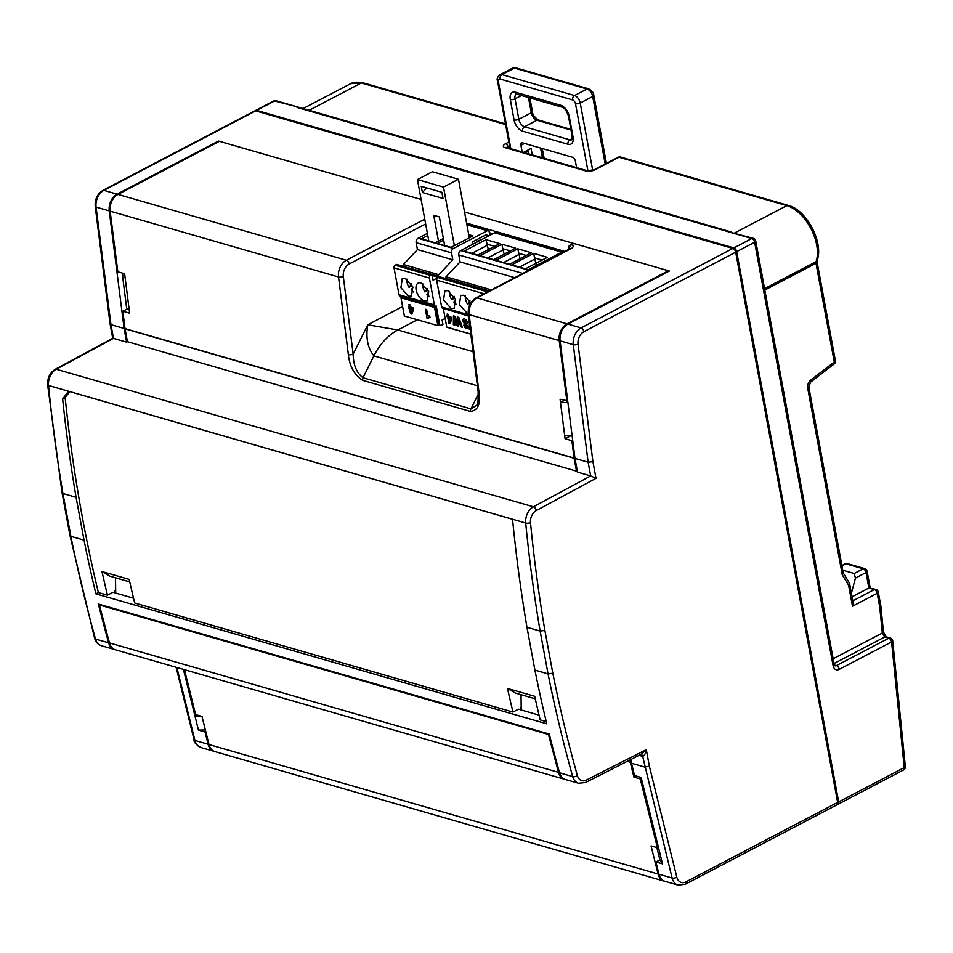 <?xml version="1.0" encoding="UTF-8"?>
<svg xmlns="http://www.w3.org/2000/svg" width="953" height="953" viewBox="0 0 953 953"><rect width="100%" height="100%" fill="white"/><g stroke="black" fill="none" stroke-linecap="round" stroke-linejoin="round"><path stroke-width="1.43" d="M870.172 587.739L867.123 571.276A3.419 1.346 169.5 0 1 866.027 572.55A3.419 1.942 -117.6 0 0 863.18 568.81L854.21 573.503L855.437 578.102L851.41 593.219M854.21 573.503L842.774 570.204M880.822 605.953A3.419 1.144 174.3 0 1 880.858 606.084A3.419 1.144 174.3 0 1 879.726 607.073A3.419 1.346 -10.5 0 0 880.822 605.798L878.273 592.039A3.419 3.419 0 0 0 875.855 589.383L868.886 588.013L852.077 596.816M298.599 107.248L274.607 100.97L256.655 110.369L733.846 247.923L751.798 238.524A3.419 2.478 -73.9 0 1 753.311 238.333L729.367 232.067L751.798 238.524A3.419 1.942 62.4 0 1 754.633 242.276L736.681 251.675L838.664 801.914A3.419 1.942 62.4 0 1 837.985 804.284A3.419 1.942 62.4 0 1 837.413 804.415M256.655 110.369A3.419 1.942 -117.6 0 0 255.642 110.429A3.419 1.942 -117.6 0 0 255.213 110.822M853.126 602.463L852.494 606.239L877.177 593.326A3.419 1.346 169.5 0 0 878.273 592.039M852.494 606.239L848.599 585.202L849.6 583.45L843.298 573.027M843.214 572.896L842.309 574.921L807.739 388.359A3.419 1.346 -10.5 0 0 808.835 387.085L810.562 382.165L834.113 364.022A3.419 3.419 0 0 0 835.388 360.699A3.419 1.346 169.5 0 1 834.292 361.973A3.419 1.68 52.4 0 1 834.113 364.022M882.597 631.362L882.335 633.006L884.67 637.021L834.042 663.526M760.291 272.832L754.633 242.276A3.419 1.346 169.5 0 0 755.729 241.002L761.387 271.557A3.419 1.346 169.5 0 1 760.291 272.832L762.031 282.195L762.257 280.23M761.387 271.557L834.22 664.491A3.419 1.346 169.5 0 1 833.125 665.766A6.838 4.944 106.1 0 0 839.259 669.34A3.419 1.942 -117.6 0 0 836.412 665.599L834.351 665.003M736.681 251.675A3.419 1.942 -117.6 0 0 733.846 247.923M255.666 110.882L103.889 190.35A3.419 1.942 -117.6 0 0 102.876 190.409L254.654 110.953A3.419 1.942 -117.6 0 1 255.666 110.882L732.845 248.447L581.08 327.915L567.917 324.115L669.34 271.021L464.528 211.983M125.034 276.93L122.413 274.798L126.606 307.867L129.227 309.999L124.629 273.749L117.827 271.784L110.143 211.137A13.676 9.887 106.1 0 1 117.958 194.4L219.393 141.294L421.107 199.451L218.463 141.044L117.04 194.138A13.676 9.887 106.1 0 0 109.238 210.875L124.104 328.451L126.642 342.139L113.49 338.351L56.263 369.24A3.419 1.93 -118.4 0 0 55.238 369.299C49.901 372.73 47.364 377.9 47.65 384.809A3.419 1.132 -5.6 0 0 48.52 385.465L525.699 523.03A1367.233 989.035 106.1 0 0 540.125 631.065L526.961 627.277L534.907 670.102L548.058 673.902L552.811 673.223A1363.814 986.569 106.1 0 0 577.387 775.635A10.257 7.421 106.1 0 0 586.274 780.102A3.419 1.954 -116.9 0 1 585.559 782.496L578.59 783.271A13.676 9.887 106.1 0 1 572.693 776.6A3.419 1.537 -15.7 0 0 577.387 775.635M218.582 141.711L218.463 141.044M127.178 308.939L122.818 311.226L125.022 328.606A3.419 2.478 106.1 0 0 125.057 328.821L127.44 341.698L126.642 342.139M678.119 885.111L664.968 881.311A13.676 9.887 106.1 0 1 658.964 874.223L672.115 878.023A13.676 9.887 106.1 0 0 678.119 885.111L685.219 884.265A3.419 1.942 -117.6 0 0 685.898 881.894L837.663 802.426L735.692 252.2L583.915 331.656A3.419 1.942 62.4 0 0 581.08 327.915A13.676 9.887 106.1 0 0 573.265 344.641L588.132 462.217L590.669 475.904L577.518 472.116L574.981 458.429L560.102 340.852A13.676 9.887 106.1 0 1 567.917 324.115M560.102 340.852L573.265 344.641A3.419 1.203 -7.2 0 0 578.054 344.2L592.921 461.669L588.132 462.217L574.981 458.429M112.74 338.315L113.49 338.351L110.953 324.663L124.104 328.451M176.865 667.493L194.936 740.457A13.676 9.887 106.1 0 0 200.94 747.545C195.961 744.662 193.673 742.065 194.067 739.766A3.419 1.477 -13.9 0 0 194.936 740.457L208.088 744.245L205.05 731.987L205.777 731.606M208.088 744.245A13.676 9.887 106.1 0 0 214.091 751.333A13.676 9.887 106.1 0 0 214.294 751.393M658.964 874.223L655.926 861.965L659.917 859.88L662.538 863.871L655.926 861.965M656.867 847.574L659.917 859.88M197.331 715.107L195.031 716.311L183.405 669.387M205.371 729.962L198.438 730.081L195.031 716.311L201.143 716.203M205.05 731.987L198.438 730.081M657.534 847.67L659.119 850.1L641.131 777.445L634.519 775.539L631.482 763.246L644.633 767.046L649.374 766.283L646.289 749.654L586.274 780.102M659.119 850.1L662.538 863.871M630.791 759.541L631.482 763.246M578.59 783.271L565.439 779.483A13.676 9.887 106.1 0 1 559.542 772.8A1367.233 989.035 106.1 0 1 549.273 734.048L98.397 604.059A1367.233 989.035 106.1 0 0 108.666 642.822A13.676 9.887 106.1 0 0 114.563 649.505A13.676 9.887 106.1 0 0 114.741 649.553M534.907 670.102A1367.233 989.035 106.1 0 0 546.772 723.827L95.896 593.85A1367.233 989.035 106.1 0 1 84.031 540.125L70.879 536.336A1367.233 989.035 106.1 0 0 95.514 639.034L108.666 642.822M84.031 540.125L76.085 497.299A1367.233 989.035 106.1 0 1 62.648 398.962L68.473 391.266L512.547 519.278A1367.233 989.035 106.1 0 0 526.961 627.277M539.041 715.119L518.468 709.187L512.976 712.058L134.683 602.999A1363.814 986.569 106.1 0 1 130.978 587.298A1363.814 986.569 106.1 0 1 129.191 579.4L101.983 571.55A1363.814 986.569 106.1 0 0 103.77 579.46A1363.814 986.569 106.1 0 0 107.463 595.16L98.385 592.54L95.896 593.85M133.527 598.21L112.942 592.278L107.463 595.16M546.248 721.647L540.196 719.908A1363.814 986.569 106.1 0 1 536.503 704.207A1363.814 986.569 106.1 0 1 534.704 696.298L507.496 688.459A1363.814 986.569 106.1 0 0 509.283 696.357A1363.814 986.569 106.1 0 0 512.976 712.058M76.085 497.299L62.934 493.511L70.879 536.336L70.01 535.657L94.645 638.343A3.419 1.537 -15.7 0 0 95.514 639.034A13.676 9.887 106.1 0 0 101.411 645.705L114.563 649.505M521.184 707.055L520.326 707.531A1353.558 979.148 106.1 0 0 520.898 709.89M115.67 590.157L114.813 590.634A1353.558 979.148 106.1 0 0 115.384 592.98M62.648 398.962L65.149 397.651L69.712 391.623M129.763 581.914L109.964 576.208L101.983 571.55M535.276 698.811L515.49 693.105L507.496 688.459M559.542 772.8L572.693 776.6A1367.233 989.035 106.1 0 1 548.058 673.902L540.125 631.065L544.89 630.445L552.811 673.223M65.149 397.651A1363.814 986.569 106.1 0 0 98.385 592.54M641.095 754.311L646.289 749.654C645.884 753.061 644.669 755.324 642.667 756.408L639.034 755.36M837.663 802.426A3.419 1.942 62.4 0 1 836.984 804.808L685.219 884.265M47.65 384.809L62.064 492.832L62.934 493.511A1367.233 989.035 106.1 0 1 48.52 385.465A13.676 9.887 106.1 0 1 56.263 369.24L533.442 506.793L590.669 475.904L596.006 478.311L536.313 510.522A10.257 7.421 106.1 0 0 530.499 522.697A1363.814 986.569 106.1 0 0 544.89 630.445M110.083 323.972L110.953 324.663L96.074 207.075A3.419 1.203 172.8 0 1 95.217 206.42L110.083 323.949M735.692 252.2A3.419 1.942 -117.6 0 0 732.845 248.447M115.706 593.076L115.516 577.804M109.464 642.918L558.518 772.371L548.44 734.418L99.374 604.964L109.464 642.918A13.676 9.887 106.1 0 0 115.408 649.779L564.462 779.232A13.676 9.887 106.1 0 0 565.177 779.399M558.518 772.371A13.676 9.887 106.1 0 0 564.462 779.232M184.453 669.685L195.651 714.619L202 716.453L209.005 744.567A13.676 9.887 106.1 0 0 215.009 751.631L664.062 881.096A13.676 9.887 106.1 0 0 664.789 881.263M627.431 761.244L630.183 762.043A3.419 2.478 106.1 0 0 630.231 762.257L633.912 777.076L640.273 778.911L657.415 847.741L651.066 845.907L658.07 874.02A13.676 9.887 106.1 0 0 664.062 881.096M630.183 762.043L629.814 760.041M521.22 709.985L521.029 694.713M100.16 604.571L99.374 604.964M636.08 775.992L633.912 777.076M640.273 778.911L641.357 778.363M549.226 734.024L548.44 734.418M657.415 847.741L658.416 847.241M473.069 351.657L397.842 329.976L367.787 324.782L353.158 354.159L343.318 276.537A10.257 7.421 106.1 0 1 349.179 263.981A3.419 1.942 -117.6 0 0 346.344 260.24A13.676 9.887 106.1 0 0 338.529 276.978A3.419 1.203 -7.2 0 0 343.318 276.537M477.393 385.727L373.886 355.886C367.667 348 365.642 337.636 367.787 324.782L402.595 306.556M570.43 435.914L565.081 438.714L560.483 402.464L567.928 402.631M567.69 400.82L560.078 399.283L560.483 402.464L564.259 400.486M129.227 309.999L129.632 313.18L122.818 311.226M572.11 435.712L564.676 435.533M122.413 274.798L122.901 273.249M127.44 341.698L576.505 471.151L574.123 458.274A3.419 2.478 106.1 0 1 574.099 458.167A3.419 2.478 106.1 0 1 574.087 458.059L571.883 440.679L565.081 438.714M567.011 323.853L668.446 270.747L573.873 243.48L571.383 244.79A6.838 2.68 169.5 0 1 570.93 248.709L476.976 297.896L567.011 323.853A13.676 9.887 106.1 0 0 559.197 340.59L566.892 401.249M476.941 405.013L470.961 408.861L362.998 377.745C356.625 372.921 353.337 365.059 353.158 354.159A3.419 1.203 -7.2 0 1 348.357 354.599L338.529 276.978L110.143 211.137M468.292 313.966C467.84 306.818 470.401 301.493 475.964 297.967A3.419 1.942 -117.6 0 1 476.976 297.896A13.676 9.887 106.1 0 0 469.162 314.633L479.002 392.267L478.132 391.6L468.292 313.966A3.419 1.203 -7.2 0 0 469.162 314.633L559.197 340.59M577.268 470.758L576.505 471.151M572.682 440.262L571.883 440.679M576.589 167.645L575.35 160.997A3.419 1.942 62.4 0 0 572.515 157.257L522.613 142.867A3.419 1.942 62.4 0 0 521.601 142.926A3.419 1.942 62.4 0 0 520.922 145.309L524.531 143.415M523.542 152.361L531.071 148.418L532.262 154.874M528.867 153.898L528.248 150.526A3.419 1.942 62.4 0 1 528.176 149.931M522.161 151.956L520.922 145.309M542.376 157.793L540.577 148.049M514.763 277.657L460.073 261.884L458.798 254.963L522.828 273.428M491.414 289.879L446.064 276.799L460.073 261.884M446.064 276.799A1.37 0.989 106.1 0 0 445.623 278.312L489.401 290.927M563.128 252.331A2.049 1.489 106.1 0 0 561.746 252.164L527.843 269.925A3.419 2.478 106.1 0 0 526.318 271.593M447.362 327.284A2.049 1.489 106.1 0 0 447.791 327.51L470.853 334.158M489.139 291.07L439.297 276.704L437.808 277.478A2.049 1.489 106.1 0 0 436.653 280.122L441.644 307.009A2.049 1.489 106.1 0 0 442.561 308.2L468.519 315.681M562.663 252.057L495.524 232.699A2.049 1.489 106.1 0 0 494.619 232.818L460.716 250.568A3.419 2.478 106.1 0 0 458.798 254.963M531.5 252.759L517.801 248.804L495.87 260.3L509.569 264.243L531.5 252.759M464.111 251.139L477.81 255.094L499.753 243.611L486.054 239.656L464.111 251.139M515.633 248.185L501.933 244.23L479.99 255.726L493.69 259.669L515.633 248.185M533.68 253.391L547.379 257.334L525.437 268.817L511.749 264.874L533.68 253.391L534.514 257.87L542.15 260.074M447.839 290.665L455.463 299.254L454.104 308.403L451.162 308.593L443.538 299.992L444.908 290.844L447.839 290.665M468.233 313.358L467.041 313.168L459.406 304.567L460.775 295.418L463.718 295.239L470.913 302.72M520.29 259.657L517.801 248.804M518.635 253.295L526.282 255.499M488.544 250.508L486.054 239.656M486.888 244.135L494.524 246.339M504.423 255.082L502.755 248.721L510.403 250.913M502.755 248.721L501.933 244.23M536.17 264.231L534.514 257.87M455.582 299.576L453.688 302.304L456.261 304.329M455.486 299.313A9.578 5.432 62.4 0 1 454.664 298.086L451.674 299.659A9.578 5.432 62.4 0 1 449.482 291.392M470.746 302.983A9.578 5.432 62.4 0 1 470.544 302.661L467.554 304.233A9.578 5.432 62.4 0 1 465.362 295.966M454.057 296.228L451.674 299.659M469.936 300.814L467.554 304.233M421.083 282.946L428.707 291.535L427.337 300.695L424.407 300.874A9.911 5.635 62.4 0 1 416.771 292.273A9.911 5.635 62.4 0 1 418.141 283.124A9.911 5.635 62.4 0 1 421.083 282.946M427.289 288.521L424.919 291.94A9.578 5.432 62.4 0 1 422.727 283.672M428.814 291.868L426.92 294.584L429.493 296.621M428.731 291.606A9.578 5.432 62.4 0 1 427.909 290.379L424.919 291.94M432.043 274.607L396.662 264.41L395.173 265.196A2.049 1.489 106.1 0 0 394.018 267.829L398.997 294.727L434.377 304.924L429.398 278.026A2.049 1.489 106.1 0 1 430.553 275.393L432.043 274.607L433.079 280.17L437.177 278.026M405.204 278.371L412.828 286.96L411.458 296.121L408.527 296.3L400.903 287.699L402.261 278.55L405.204 278.371M398.997 294.727A2.049 1.489 106.1 0 0 399.926 295.906L435.307 306.104A2.049 1.489 106.1 0 0 436.224 305.996L439.607 324.234A2.049 1.489 106.1 0 0 441.442 325.307L442.942 324.52L442.109 320.041L445.158 318.433M434.377 304.924A2.049 1.489 106.1 0 0 435.307 306.104M466.839 224.431L488.27 230.602A2.049 1.489 106.1 0 1 489.199 231.793L489.854 235.308M488.27 230.602A2.049 1.489 106.1 0 0 487.364 230.721L453.461 248.471A3.419 2.478 106.1 0 0 451.531 252.867L452.818 259.8L417.438 249.591L416.151 242.67L451.531 252.867M438.523 277.109L438.356 276.215A1.37 0.989 106.1 0 1 438.797 274.714L452.818 259.8M487.364 236.618L487.174 235.641A1.441 1.048 106.1 0 0 485.887 234.891L473.033 241.621A1.441 1.048 106.1 0 0 472.223 243.468L472.402 244.444M400.915 296.192L401.189 297.67M403.024 266.244L438.356 276.215M438.797 274.714L403.417 264.517A1.37 0.989 106.1 0 0 402.976 266.018M403.417 264.517L417.438 249.591M427.397 233.39L418.081 238.274A3.419 2.478 106.1 0 0 416.151 242.67M468.733 234.664L472.986 235.891L451.055 247.375L437.356 243.432L443.681 240.12M427.802 235.546L421.476 238.846L435.176 242.801L443.371 238.512M432.209 275.465L438.297 277.228M486.971 236.821L486.721 235.51A1.441 1.048 106.1 0 0 486.292 234.772M491.522 233.366L489.675 234.343M480.491 240.216A6.504 4.705 106.1 0 0 478.263 240.704A6.504 4.705 106.1 0 0 476.262 242.431M412.935 287.294L411.053 290.01L413.626 292.035M412.852 287.02A9.578 5.432 62.4 0 1 412.03 285.793L409.04 287.365A9.578 5.432 62.4 0 1 406.848 279.098M480.217 240.359A6.504 4.705 106.1 0 0 478.716 240.835A6.504 4.705 106.1 0 0 477.31 241.871M411.422 283.946L409.04 287.365M469.317 237.809L458.464 179.259L443.502 187.086L417.426 179.569L428.802 240.966M438.487 241.073L433.71 215.283L439.369 216.915L444.682 245.54M443.502 187.086L454.355 245.648M441.894 192.28L421.25 186.323L422.393 192.494L443.038 198.45L441.894 192.28M458.464 179.259L432.388 171.743L417.426 179.569M426.718 187.908L422.393 192.494M443.919 308.593L468.566 316.122M443.383 308.867L446.766 327.105L470.842 334.05M470.27 329.559L469.329 329.285L469.412 322.781M454.962 316.301L457.297 323.007L457.285 316.968L458.81 317.409L462.36 327.284L460.847 326.843L458.584 320.16L458.548 326.188L457.142 325.771L454.772 318.993L454.831 325.104L453.354 324.687L453.461 315.872L454.962 316.301M451.543 317.325L451.865 319.029L450.03 323.543L448.839 323.21L447.827 317.694L446.671 315.919L447.541 316.17L447.148 314.049L448.398 314.419L448.792 316.527L451.543 317.325M466.148 326.927L466.839 325.581L468.102 325.938L467.875 328.046L466.446 328.463L464.838 327.391L463.789 325.295L464.385 323.686L462.801 321.244L463.122 319.231L464.671 318.921L466.589 320.327L467.697 322.96L464.969 320.47L464.182 321.602L465.934 323.389L466.184 324.699L465.004 325.438L466.791 326.688M467.875 328.046L466.446 328.463L464.29 325.033L464.885 323.424L463.301 320.982L463.718 318.886M468.197 322.71L465.469 320.208L464.182 321.602M466.184 324.699L465.004 325.438M449.697 321.256L450.793 318.552L449.077 318.064L449.697 321.256L451.281 318.29L449.077 318.064M465.469 320.208L464.671 321.34L465.469 320.208M468.376 327.796L466.946 328.201M466.648 326.665L467.339 325.318M466.684 324.437L465.505 325.176L466.684 324.437M469.329 329.285L469.865 326.331M453.354 324.687L453.95 316.015M454.819 324.699L453.842 324.425M455.272 318.731L457.643 325.509L458.548 325.783M459.084 319.91L461.347 326.581L462.193 326.831M457.321 323.007L457.785 317.123M447.541 316.17L447.719 314.216M450.173 323.186L449.339 322.948L448.315 317.432L447.255 316.086M411.47 311.774L412.554 309.082L410.85 308.581L411.434 311.774L413.054 308.82L410.85 308.581M437.915 325.7L434.544 307.462L400.975 297.777L404.358 316.015L437.915 325.7L438.916 325.176L435.533 306.937L434.544 307.462M413.316 307.843L413.626 309.546L411.791 314.073L410.612 313.74L408.444 306.449L409.313 306.687L408.92 304.579L410.171 304.936L410.564 307.057L413.316 307.843M426.67 309.618L427.778 315.562L429.41 316.027L429.672 317.42L428.481 317.444L428.1 318.695L427.051 318.385L425.348 309.237L426.67 309.618M429.672 317.42L428.481 317.444M400.975 297.777L401.975 297.265L435.533 306.937M427.051 318.385L425.931 309.403M428.6 318.433L427.552 318.123M430.16 317.158L428.981 317.182L430.16 317.158M409.313 306.687L409.492 304.746M411.946 313.716L411.112 313.477L410.088 307.962L409.016 306.616M544.127 158.293L542.876 151.539A3.419 1.346 169.5 0 1 541.78 152.825L542.722 157.888M875.855 589.383A3.419 2.478 106.1 0 0 874.33 589.573L868.886 588.013L866.027 572.55L855.437 578.102M847.467 563.64A3.419 2.478 -73.9 0 0 845.942 563.842L863.18 568.81A3.419 2.478 -73.9 0 1 864.705 568.607L847.467 563.64A3.419 3.419 0 0 0 844.93 563.902L841.892 565.486M541.137 151.098A3.419 1.942 -117.6 0 1 541.78 152.825L541.483 152.968M844.93 563.902A3.419 1.942 -117.6 0 1 845.942 563.842L841.975 565.915M837.985 804.284L903.539 769.964A3.419 3.419 0 0 0 905.35 766.593A3.419 1.144 174.3 0 1 904.218 767.594L891.591 641.941L839.259 669.34M903.539 769.964A3.419 1.942 -117.6 0 0 904.218 767.594L838.664 801.914M727.508 230.888L725.948 231.067L300.469 108.416A3.419 2.478 -73.9 0 1 301.994 108.225L276.132 100.768A3.419 2.478 -73.9 0 0 274.607 100.97A3.419 1.942 -117.6 0 0 273.594 101.03L255.642 110.429M729.367 232.067L725.948 231.067M300.469 108.416L297.026 107.427M507.83 147.834A3.419 1.346 169.5 0 1 508.366 147.489L508.461 148.013M734.656 232.961L786.856 205.622L619.021 157.245A3.419 2.478 -73.9 0 1 620.546 157.042A3.419 3.419 0 0 0 618.009 157.305L594.327 169.705A3.419 1.942 62.4 0 1 595.339 169.646A6.838 2.68 169.5 0 1 585.821 170.944L505.078 147.667A6.838 2.68 169.5 0 1 505.531 143.748A3.419 1.942 -117.6 0 1 508.366 147.489L509.724 146.786M595.339 169.646L619.021 157.245A3.419 1.942 62.4 0 0 618.009 157.305M505.531 143.748L508.842 142.021M309.189 110.298L361.378 82.971L505.602 124.545M761.34 271.26A35.892 20.382 62.4 0 1 762.197 275.905M764.556 288.652L816.066 261.682A35.892 20.382 62.4 0 0 810.991 228.744A35.892 20.382 62.4 0 0 786.856 205.622A3.419 2.478 -73.9 0 1 788.381 205.431L620.546 157.042M764.818 290.069L816.006 263.278A3.419 1.942 62.4 0 1 816.066 261.682A3.419 2.478 -160.9 0 0 817.09 260.55C824.011 243.086 806.703 209.874 788.381 205.431M303.137 108.559L350.752 83.626A35.892 20.382 62.4 0 1 361.378 82.971A3.419 2.478 106.1 0 1 362.902 82.768L505.471 123.878M807.739 388.359A6.838 4.944 106.1 0 1 810.741 380.104A3.419 1.68 52.4 0 1 810.562 382.165M810.741 380.104L834.292 361.973L816.006 263.278A3.419 1.346 -10.5 0 0 817.102 262.004L817.09 260.55M594.327 169.705L587.346 170.754A3.419 2.478 106.1 0 0 585.821 170.944M505.078 147.667A3.419 2.478 -73.9 0 1 506.603 147.477L506.484 147.441M833.148 658.761L882.335 633.006L879.726 607.073L877.177 593.326A3.419 1.942 62.4 0 0 874.33 589.573L852.828 600.843M848.599 585.202L842.309 574.921M880.822 605.798A3.419 3.419 0 0 1 880.858 606.084L883.467 632.018L886.195 636.83A3.419 2.478 106.1 0 0 886.195 636.818A3.419 2.478 106.1 0 0 884.67 637.021L888.756 638.2L836.412 665.599A3.419 2.478 -73.9 0 1 834.899 665.79L834.22 664.491M762.031 282.195L833.125 665.766M891.591 641.941A3.419 1.144 -5.7 0 0 892.723 640.94A3.419 3.419 0 0 0 890.269 637.998A3.419 2.478 106.1 0 0 888.756 638.2A3.419 1.942 -117.6 0 1 891.591 641.941M564.831 251.437L466.589 223.109M667.85 271.057L668.518 271.45M117.04 194.138L103.889 190.35A13.676 9.887 106.1 0 0 96.074 207.075L109.238 210.875M685.898 881.894A10.257 7.421 106.1 0 1 676.833 877.165A3.419 1.477 -13.9 0 1 672.115 878.023L642.667 756.408A3.419 2.478 -73.9 0 0 641.119 754.431L641.119 754.431A3.419 2.478 -73.9 0 0 640.94 754.395M530.499 522.697A3.419 1.132 -5.6 0 1 525.699 523.03A13.676 9.887 106.1 0 1 533.442 506.793A3.419 1.93 61.6 0 1 536.313 510.522M583.915 331.656A10.257 7.421 106.1 0 0 578.054 344.2M676.833 877.165L649.374 766.283M592.921 461.669L596.006 478.311M209.005 744.567L658.07 874.02M627.181 761.376L630.231 762.257M417.343 319.767L397.842 329.976A54.702 39.573 -73.9 0 0 373.886 355.886L362.998 377.745L362.545 380.307C354.302 374.815 349.572 366.25 348.357 354.599M125.057 328.821L574.123 458.274M125.022 328.606L574.087 458.059M117.958 194.4L346.344 260.24L424.764 219.178M478.37 393.982L470.961 408.861A3.419 2.478 -73.9 0 0 470.496 411.434L362.545 380.307M479.002 392.267C480.765 404.072 477.929 410.457 470.496 411.434M425.646 223.943L349.179 263.981M568.75 249.376L568.596 248.507A3.419 1.346 -10.5 0 0 569.251 249.114M570.93 248.709A3.419 1.942 -117.6 0 0 569.918 248.769L475.964 297.967M569.429 249.019A3.419 2.478 -73.9 0 1 571.383 244.79A3.419 1.942 62.4 0 0 570.37 244.85A3.419 3.419 0 0 0 568.596 248.507M510.034 148.465L497.49 80.767C496.584 79.099 497.395 77.086 499.944 74.739L512.404 68.211A6.838 3.883 62.4 0 1 514.429 68.092A3.419 2.478 -73.9 0 1 515.954 67.889L588.525 88.82A3.419 2.478 106.1 0 0 587.012 89.01A6.838 3.883 62.4 0 1 592.695 96.503A3.419 1.346 -10.5 0 0 593.779 95.229L606.418 163.38M499.944 74.739A6.838 3.883 62.4 0 1 501.969 74.608L514.429 68.092L587.012 89.01L574.54 95.538A6.838 3.883 62.4 0 1 580.222 103.031L592.695 96.503L605.203 164.011M571.026 130.049L536.98 120.233L524.519 126.761A6.838 3.883 62.4 0 1 518.837 119.268L531.298 112.74A3.419 1.346 -10.5 0 0 532.393 111.465C532.429 114.372 534.466 117.231 538.505 120.042A3.419 2.478 106.1 0 0 536.98 120.233A6.838 3.883 62.4 0 1 531.298 112.74L528.474 97.516M510.82 148.692L498.348 81.446A3.419 1.942 62.4 0 1 500.051 79.016L572.622 99.934A3.419 1.942 62.4 0 1 575.469 103.674A3.419 1.346 169.5 0 0 580.222 103.031L592.706 170.349M500.051 79.016A3.419 2.478 -73.9 0 1 501.969 74.608L574.54 95.538A3.419 2.478 106.1 0 0 572.622 99.934M568.393 115.837A3.419 1.346 -10.5 0 0 569.263 116.516A10.257 5.825 62.4 0 0 560.733 105.283A3.419 2.478 -73.9 0 0 562.282 107.26C564.414 107.713 566.451 110.56 568.393 115.837L572.169 136.243L571.895 139.71A6.838 3.883 62.4 0 1 569.87 139.841L524.519 126.761A3.419 2.478 106.1 0 0 522.589 131.157A10.257 5.825 62.4 0 1 514.072 119.923A3.419 1.346 -10.5 0 0 518.837 119.268L515.049 98.862L521.482 95.503M514.072 119.923L510.296 99.517A3.419 1.346 169.5 0 0 515.049 98.862A6.838 3.883 62.4 0 1 516.407 94.121L516.919 94.192A3.419 2.478 -73.9 0 1 515.37 92.203L560.733 105.283M522.589 131.157L567.952 144.237A3.419 2.478 106.1 0 1 569.87 139.841L572.276 138.578M575.469 103.674L587.918 170.861M497.49 80.767A3.419 1.346 -10.5 0 0 498.348 81.446M510.296 99.517A10.257 5.825 62.4 0 1 515.37 92.203M572.169 136.243A3.419 1.346 -10.5 0 0 573.039 136.922A10.257 5.825 62.4 0 1 567.952 144.237M569.263 116.516L573.039 136.922M524.317 152.587L528.248 150.526M494.619 232.818L561.746 252.164M460.716 250.568L527.843 269.925M437.808 277.478L487.638 291.844M436.653 280.122L483.981 293.762M441.644 307.009L468.388 314.728M503.601 262.528L518.706 254.618M471.854 253.367L486.959 245.457M487.722 257.953L502.839 250.043M519.48 267.102L534.585 259.192M394.018 267.829L429.398 278.026M395.173 265.196L430.553 275.393M439.607 324.234L438.69 323.972M466.91 224.825L487.364 230.721M418.081 238.274L453.461 248.471M542.876 151.539A3.419 3.419 0 0 0 540.744 148.978M867.123 571.276A3.419 3.419 0 0 0 864.705 568.607M730.891 231.877L301.994 108.225M276.132 100.768A3.419 3.419 0 0 0 273.594 101.03M835.388 360.699L817.102 262.004M587.346 170.754L506.603 147.477M362.902 82.768L350.752 83.626M849.6 583.45L853.138 602.534M843.322 573.182L808.835 387.085M905.35 766.593L892.723 640.94M755.729 241.002A3.419 3.419 0 0 0 753.311 238.333M886.195 636.83L890.269 637.998M492.844 233.747L489.377 232.746M110.095 324.02L112.728 338.267L55.238 369.299M200.94 747.545L214.091 751.333M641.214 754.252L585.559 782.496M194.067 739.766L176.114 667.279M94.645 638.343C95.788 642.167 98.04 644.621 101.411 645.705M62.064 492.832L69.998 535.646M102.876 190.409C97.313 193.935 94.764 199.272 95.217 206.42M476.917 405.061C477.858 405.549 478.263 401.058 478.132 391.6M572.86 243.551L570.37 244.85M512.404 68.211L515.954 67.889M588.525 88.82C591.825 90.523 593.588 92.655 593.779 95.229M532.393 111.465L529.88 97.921M538.505 120.042L570.895 129.382M562.282 107.26L516.919 94.192M438.88 324.937L440.524 325.414"/></g></svg>

